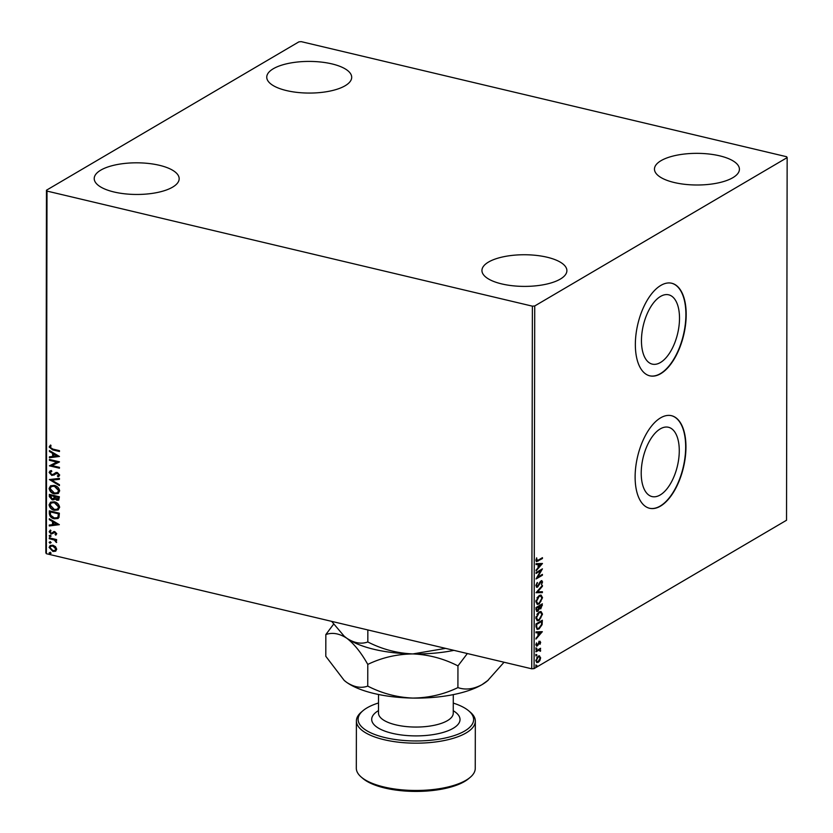 <?xml version="1.0" encoding="UTF-8"?>
<svg xmlns="http://www.w3.org/2000/svg" width="833" height="833" viewBox="0 0 833 833"><rect width="100%" height="100%" fill="white"/><g stroke="black" fill="none" stroke-linecap="round" stroke-linejoin="round"><path stroke-width="1.25" d="M660.538 296.423A35.611 17.649 103.3 0 0 641.931 333.127A35.611 17.649 103.3 0 0 652.27 364.125A35.611 17.649 103.3 0 0 660.423 362.522A35.611 17.649 103.3 0 0 679.03 325.828A35.611 17.649 103.3 0 0 668.701 294.82A35.611 17.649 103.3 0 0 660.538 296.423M660.309 428.87A35.611 17.649 103.3 0 0 641.691 465.564A35.611 17.649 103.3 0 0 652.031 496.572A35.611 17.649 103.3 0 0 660.194 494.969A35.611 17.649 103.3 0 0 678.801 458.275A35.611 17.649 103.3 0 0 668.462 427.267A35.611 17.649 103.3 0 0 660.309 428.87M660.611 417.843A47.575 23.574 103.3 0 0 635.756 466.855A47.575 23.574 103.3 0 0 649.563 508.276A47.575 23.574 103.3 0 0 660.465 506.131A47.575 23.574 103.3 0 0 685.32 457.109A47.575 23.574 103.3 0 0 671.513 415.698A47.575 23.574 103.3 0 0 660.611 417.843M649.417 508.245A47.575 23.574 103.3 0 0 660.173 506.068A47.575 23.574 103.3 0 0 685.018 457.192A47.575 23.574 103.3 0 0 671.367 415.667M660.85 285.396A47.575 23.574 103.3 0 0 635.985 334.418A47.575 23.574 103.3 0 0 649.792 375.829A47.575 23.574 103.3 0 0 660.694 373.694A47.575 23.574 103.3 0 0 685.559 324.672A47.575 23.574 103.3 0 0 671.742 283.251A47.575 23.574 103.3 0 0 660.85 285.396M649.646 375.798A47.575 23.574 103.3 0 0 660.402 373.621A47.575 23.574 103.3 0 0 685.247 324.745A47.575 23.574 103.3 0 0 671.596 283.22M732.842 177.689A42.473 15.827 -179.9 0 1 685.111 184.353A42.473 15.827 -179.9 0 1 654.467 169.099A42.473 15.827 -179.9 0 1 661.038 160.665A42.473 15.827 -179.9 0 1 708.768 153.99A42.473 15.827 -179.9 0 1 739.423 169.245A42.473 15.827 -179.9 0 1 732.842 177.689M172.587 187.154A42.473 15.827 -179.9 0 1 124.856 193.818A42.473 15.827 -179.9 0 1 94.212 178.564A42.473 15.827 -179.9 0 1 100.793 170.13A42.473 15.827 -179.9 0 1 148.524 163.455A42.473 15.827 -179.9 0 1 179.168 178.71A42.473 15.827 -179.9 0 1 172.587 187.154M345.122 85.757A42.473 15.827 -179.9 0 1 297.391 92.421A42.473 15.827 -179.9 0 1 266.747 77.167A42.473 15.827 -179.9 0 1 273.318 68.733A42.473 15.827 -179.9 0 1 321.049 62.059A42.473 15.827 -179.9 0 1 351.693 77.313A42.473 15.827 -179.9 0 1 345.122 85.757M560.317 279.086A42.473 15.827 -179.9 0 1 512.587 285.75A42.473 15.827 -179.9 0 1 481.943 270.496A42.473 15.827 -179.9 0 1 488.513 262.062A42.473 15.827 -179.9 0 1 536.244 255.387A42.473 15.827 -179.9 0 1 566.888 270.642A42.473 15.827 -179.9 0 1 560.317 279.086M55.519 546.656L56.727 549.239L55.519 551.238L52.906 551.446L49.126 547.437L50.157 545.521L52.916 545.219L55.519 546.656M49.272 537.847L56.613 539.586L56.613 540.43L55.53 540.18L56.488 542.522L54.26 540.013L49.272 538.691L49.272 537.847M50.834 530.913L50.053 531.891L51.24 533.214L54.832 531.662L56.759 533.734L55.707 535.119L55.082 534.474L55.853 533.568L54.863 532.516L51.271 534.068L49.157 531.777L50.147 530.267L51.011 530.798M55.082 534.474L56.217 533.359L54.863 532.516M55.228 532.308L51.271 534.068M51.938 533.182L53.697 531.662M49.314 513.378L49.324 510.816L59.372 513.201L58.997 517.418L57.977 518.511L54.207 518.772C51.302 518.209 49.678 516.418 49.314 513.378L49.678 510.9M49.345 494.406L59.403 496.791L58.674 500.133L56.904 500.3L54.77 498.759L53.999 499.717L52.187 499.894L49.345 496.614L49.345 494.406M49.376 479.548L59.435 478.392L59.435 479.319L51.802 480.193L59.424 484.681L59.424 485.608L49.376 479.548M49.407 460.305L49.407 459.452L59.466 461.836L51.958 465.574L59.455 467.355L59.445 468.208L49.397 465.824L56.883 462.076L49.407 460.305L49.772 459.535M52.791 449.07L59.476 450.663L59.476 451.507L52.687 449.903L49.168 447.04L50.334 445.239L51.105 445.853L50.199 447.279L52.791 449.07M47.002 191.08L532.381 306.159L534.724 305.971L787.154 157.604L786.633 156.729L301.254 41.65L298.912 41.848L46.471 190.205L47.002 191.08L46.367 553.716L531.746 668.805L532.381 306.159M59.466 456.463L49.407 457.754L49.418 456.828L52.635 456.463L52.646 453.36L49.418 451.465L49.428 450.538L59.466 456.463M52.843 474.571L55.821 472.592L57.352 472.519L59.695 475.049L57.987 476.778L57.373 475.966L58.664 474.789L57.394 473.383L51.844 475.466L49.126 472.488L49.98 470.989L51.334 470.53L51.833 471.332L50.157 472.665L51.865 474.612L53.604 474.185M58.914 476.372L57.987 476.778L57.779 475.81M57.373 475.966L59.028 474.581L57.394 473.383M54.343 485.4C57.217 486.014 58.987 487.836 59.664 490.856L58.164 493.542L54.384 493.896C51.511 493.271 49.751 491.439 49.105 488.409L50.584 485.785L54.343 485.4M54.322 501.81C57.185 502.424 58.956 504.246 59.643 507.266L58.143 509.952L54.353 510.317C51.479 509.681 49.72 507.859 49.074 504.829L50.553 502.195L54.322 501.81M59.351 524.665L49.293 525.956L49.293 525.029L52.521 524.665L52.521 521.562L49.303 519.667L49.303 518.74L59.351 524.665M49.99 535.327L50.823 536.233L49.98 536.733L49.147 535.827L50.344 535.109M50.823 536.233L49.98 536.733L49.511 535.619M49.97 541.835L50.813 542.741L49.97 543.251L49.137 542.345L50.334 541.617M50.813 542.741L49.97 543.251L49.501 542.127M49.959 552.446L50.792 553.351L49.949 553.862L49.116 552.956L50.324 552.227M50.792 553.351L49.949 553.862L49.48 552.737M46.367 553.716L45.846 552.841L46.471 190.205M539.222 655.821L540.638 657.831L539.878 660.569L536.941 662.641L535.838 660.663L538.233 656.133L539.534 655.852M535.931 650.99L540.575 648.251L539.888 649.511L540.492 651.271L539.086 650.115L535.931 651.833L535.931 650.99M540.086 650.729L538.514 649.979L535.931 651.364M537.556 644.804L536.629 645.867L537.202 646.002L535.858 645.002L536.494 642.878L536.431 644.565L537.181 645.169L539.451 641.42L540.669 642.326L540.003 644.346L539.472 642.264L537.92 645.304L536.483 646.158M540.096 642.712L538.899 642.128L539.055 642.712M535.911 644.44L537.181 645.169M539.451 641.42L540.117 641.275M535.973 626.52L535.983 623.959L542.335 620.221L542.096 624.656L539.066 628.936L537.212 629.363L535.973 626.52M538.316 609.985L537.233 611.162L536.004 609.756L536.004 607.549L542.366 603.81L540.784 608.84L539.43 608.6L537.806 611.297L536.858 611.505M541.356 607.424L540.211 608.704L540.784 608.84L538.941 608.486M536.035 592.69L542.398 585.412L542.398 586.338L537.566 591.857L542.387 591.711L542.387 592.627L536.035 592.69L542.387 592.627M536.067 573.448L536.067 572.594L542.429 568.856L537.681 577.165L542.418 574.374L542.418 575.228L536.056 578.966L540.794 570.667L536.067 573.448M538.212 560.172L542.45 557.683L542.439 558.526L536.556 561.64L535.931 560.349L536.66 557.829L536.983 560.661L536.41 560.526L536.004 559.818L538.212 560.172M534.724 305.971L534.088 668.607L786.529 520.25L787.154 157.604M542.439 563.483L536.077 570.897L538.118 567.637L538.118 564.545L536.088 564.607L536.088 563.681L542.439 563.483M541.086 580.82L542.564 581.913L541.481 584.683L541.919 582.288L541.106 581.653L537.597 587.109L535.879 585.786L537.275 582.486L536.535 585.339L537.608 586.255L540.117 581.819L541.887 580.632M536.806 586.213L537.608 586.255M541.919 582.288L540.534 581.507L539.711 582.506L540.294 582.642M538.399 585.349L537.025 586.963L537.597 587.109L536.733 587.296M539.18 595.512L541.065 595.106L542.543 597.719L539.19 603.977L537.368 604.383L535.858 601.707L539.18 595.512M539.149 611.922L541.034 611.516L542.512 614.129L539.159 620.387L537.347 620.804L535.827 618.128L539.149 611.922M542.314 631.685L535.952 639.098L537.993 635.839L538.003 632.747L535.963 632.809L535.963 631.883L542.314 631.685M536.39 648.032L536.91 648.428L536.379 649.448L535.858 649.053L536.39 648.032L536.91 648.428L535.806 649.313M536.379 654.54L536.9 654.936L536.369 655.956L535.848 655.561L536.379 654.54L536.9 654.936L535.796 655.821M536.358 665.15L536.889 665.546L536.358 666.567L535.827 666.171L536.358 665.15L536.889 665.546L535.775 666.431M534.088 668.607L531.746 668.805M541.866 558.016L542.439 558.526M541.866 558.391L536.296 561.515M537.639 560.026L536.004 559.818L536.671 559.339M541.908 563.504L542.439 563.629M541.846 563.504L536.077 570.105M536.088 564.451L538.118 564.545M540.898 564.451L538.191 564.389L538.191 566.763L538.764 566.898L540.898 564.451L538.774 564.524L538.764 566.898M538.191 564.389L538.774 564.524M541.585 569.356L537.098 577.03L537.681 577.165M541.846 574.718L542.418 575.228M541.835 575.093L536.306 578.341M536.067 572.969L540.794 570.667M536.723 583.267L537.597 582.985M535.973 584.974L536.535 585.339M535.963 585.203L537.035 586.109M541.585 580.632L542.564 581.913M541.991 581.778L541.898 582.538M541.335 582.152L540.534 581.507L541.335 582.152M539.107 583.933L539.659 584.068M537.025 586.963L536.452 587.171M541.825 586.078L542.398 586.338M541.825 586.203L536.993 591.722L537.566 591.857M541.814 591.722L541.814 592.492M540.752 595.054L542.543 597.719M541.96 597.584L541.721 599.406M540.981 601.228L538.618 603.842L539.19 603.977M538.618 603.842L537.098 604.289M536.004 600.312L537.42 603.363M540.378 595.98L538.607 596.22L536.931 597.927M539.19 603.134L541.887 598.136L540.679 596.022L539.18 596.355L536.504 601.301L537.691 603.456L539.19 603.134M535.931 601.166L536.504 601.301M538.607 596.22L539.18 596.355M541.794 604.144L541.658 606.601M540.211 608.704L538.857 608.465M537.233 611.162L536.598 611.391M536.088 608.85L537.806 610.443L539.024 606.622L536.088 607.871L537.233 610.308M537.806 610.443L536.962 610.433M539.097 606.539L540.773 607.996L541.71 605.039L539.097 606.101L540.2 607.861M540.773 607.996L539.93 607.975M539.097 606.101L539.669 606.674M541.71 605.039L539.669 606.237M536.088 607.871L536.66 608.985M539.024 606.622L536.66 608.007M540.732 611.474L542.512 614.129M541.939 613.994L541.689 615.816M540.961 617.649L538.587 620.252L539.159 620.387M538.587 620.252L537.066 620.71M535.973 616.732L537.389 619.773M540.346 612.39L538.576 612.63L536.91 614.337M539.17 619.544L541.856 614.556L540.659 612.432L539.149 612.765L536.483 617.711L537.66 619.877L539.17 619.544M535.9 617.576L536.483 617.711M538.576 612.63L539.149 612.765M541.762 620.564L541.523 624.521L542.096 624.656M541.502 624.563L541.679 621.46L541.106 621.324L536.056 624.292L536.213 627.374L537.629 628.436L539.066 628.082L541.502 624.563L538.493 628.79L539.066 628.936M538.493 628.79L536.952 629.269M536.213 627.374L537.368 628.332M541.679 621.46L536.629 624.427L536.785 627.509M536.056 624.292L536.629 624.427M541.794 631.706L542.314 631.83M541.731 631.706L535.952 638.307M535.963 632.653L538.003 632.747M540.784 632.653L538.076 632.591L538.076 634.965L538.649 635.1L540.784 632.653L538.649 632.726L538.649 635.1M538.076 632.591L538.649 632.726M538.878 641.285L540.669 642.326M539.524 642.576L538.899 642.128L539.524 642.576M537.347 645.159L537.92 645.304M535.858 644.43L536.608 645.034L535.858 644.43M535.806 647.897L536.337 648.293M540.003 648.595L540.575 649.105M540.003 648.969L539.315 649.376L539.888 649.511M539.315 649.376L540.659 650.531M540.086 650.396L539.919 651.135M539.513 650.594L538.514 649.979L539.513 650.594M535.796 654.405L536.327 654.8M539.305 655.852L540.638 657.831M538.222 662.36L539.878 660.569M537.649 662.225L536.66 662.537M535.838 660.434L536.921 661.621M538.941 656.737L536.733 657.695M538.222 661.517L540.076 658.164L539.243 656.758L538.222 656.987L536.4 660.319L537.191 661.735L538.222 661.517M535.858 660.194L536.4 660.319M537.649 656.852L538.222 656.987M535.786 665.015L536.306 665.411M59.476 451.205L53.052 449.685L49.168 447.04M49.532 446.832L50.698 445.02M59.424 456.432L49.407 457.754M49.772 457.546L49.772 456.786M52.646 453.36L52.635 456.463M53.01 453.152L49.418 451.465M57.05 455.953L54.041 453.756L53.666 456.338L57.05 455.953L53.676 453.964M59.455 461.971L51.958 465.574M59.455 467.907L49.397 465.824M49.772 460.087L56.883 462.076M54.322 474.977L52.208 475.247L49.126 472.488M49.491 472.269L50.178 470.884M51.771 471.228L50.969 471.613M53.208 474.362L56.186 472.384M59.06 476.278L58.352 476.559M57.737 475.758L59.028 474.581L57.737 475.758M57.758 473.165L56.092 473.581M59.435 479.142L51.802 480.193M59.424 485.181L49.782 479.496M58.352 493.428L54.384 493.896M54.749 493.688C51.875 493.063 50.115 491.231 49.459 488.2L49.105 488.409M49.459 488.2L50.771 485.681M57.571 492.667L58.997 490.429L54.718 486.035L51.511 486.441M54.384 493.053L57.404 492.772L58.633 490.647L54.353 486.243L51.323 486.545L50.136 488.627L54.384 493.053M58.841 500.019L56.904 500.3M57.269 500.092L54.77 498.759M54.166 499.602L52.187 499.894M52.552 499.675L49.345 496.614M49.709 496.395L49.709 494.49M52.562 498.832L54.353 497.926L54.478 496.166L50.376 495.5L52.198 499.04L53.989 498.134L54.114 496.385L50.376 495.5M53.781 498.696L54.353 497.926L53.781 498.696M58.081 499.248L56.883 499.446L58.372 497.395L55.145 496.624L56.883 499.446M57.248 499.238L58.727 497.176L55.145 496.624M58.32 509.838L54.353 510.317M54.718 510.098C51.844 509.473 50.084 507.641 49.439 504.611L49.074 504.829M49.439 504.611L50.74 502.091M57.55 509.078L58.976 506.849L54.686 502.445L51.479 502.861M54.353 509.463L57.373 509.182L58.612 507.058L54.322 502.663L51.292 502.955L50.105 505.037L54.353 509.463M58.154 518.397L54.207 518.772M54.572 518.553C51.667 518.001 50.042 516.2 49.678 513.17M57.373 517.595L58.414 516.522L58.706 513.597L50.344 511.91L50.594 515.158L54.207 517.918L57.196 517.72L58.05 516.741L58.341 513.805L50.344 511.91M59.31 524.634L49.293 525.956M49.657 525.748L49.657 524.988M52.521 521.562L52.521 524.665M52.885 521.354L49.303 519.667M56.925 524.155L53.916 521.958L53.551 524.54L56.925 524.155L53.551 522.166M56.061 534.901L55.436 534.265L56.217 533.359L55.447 534.265M54.562 532.349L53.801 533.016L54.562 532.349M51.636 533.859L49.157 531.777M49.522 531.569L50.511 530.048M54.062 531.454L52.698 532.454M51.188 536.015L50.344 536.525M56.613 540.138L55.53 540.18M56.696 542.2L55.707 541.939M56.207 541.377L54.26 540.013M54.624 539.794L49.272 538.691M49.636 538.482L49.636 537.931M51.177 542.522L50.334 543.033M55.884 551.03L52.906 551.446M53.27 551.227L49.126 547.437M49.491 547.219L50.355 545.417M55.207 550.269L56.186 548.812L53.27 545.854L50.99 546.167M52.895 550.592L55.03 550.384L55.832 549.02L52.906 546.063L50.803 546.261L50.032 547.645L52.895 550.592M51.157 553.133L50.313 553.643M378.515 702.969A57.769 21.523 0.1 0 0 367.041 707.863A57.769 21.523 0.1 0 0 362.969 710.705A57.769 21.523 0.1 0 0 388.74 738.402A57.769 21.523 0.1 0 0 464.689 731.02A57.769 21.523 0.1 0 0 468.781 710.893A57.769 21.523 0.1 0 0 453.267 703.094M468.781 710.893L470.343 712.215A59.466 22.158 -179.9 0 1 475.331 721.118A59.466 22.158 -179.9 0 1 466.126 732.936A59.466 22.158 -179.9 0 1 399.299 742.276A59.466 22.158 -179.9 0 1 356.399 720.909A59.466 22.158 -179.9 0 1 361.418 712.028L362.969 710.705M470.229 777.314L468.667 778.626A57.769 21.523 -179.9 0 1 464.606 781.469A57.769 21.523 -179.9 0 1 411.408 791.35A57.769 21.523 -179.9 0 1 362.855 778.449L361.303 777.116A59.466 22.158 0.1 0 0 411.283 790.402A59.466 22.158 0.1 0 0 466.043 780.24A59.466 22.158 0.1 0 0 470.229 777.314A59.466 22.158 0.1 0 0 475.247 768.422L475.331 721.118M445.582 648.376L412.887 653.926C397.049 653.239 382.024 649.251 367.822 641.962L367.842 629.935M367.822 641.962C361.272 644.336 354.275 643.107 346.83 638.265L344.248 636.256L331.638 621.356M453.954 650.354A78.156 29.124 -179.9 0 1 412.887 653.926A78.156 29.124 -179.9 0 1 346.83 638.265A78.156 29.124 -179.9 0 1 344.425 636.402A78.156 29.124 -179.9 0 1 344.227 636.225M333.585 624.177L325.838 634.569C332.377 632.205 339.375 633.434 346.83 638.265C354.192 643.94 361.178 652.655 367.78 664.411C381.826 657.622 396.862 654.134 412.887 653.926C428.724 654.623 443.739 658.611 457.952 665.9L467.355 653.53M504.048 662.235L487.513 680.8A78.156 29.124 -179.9 0 1 482.005 684.653A78.156 29.124 -179.9 0 1 412.804 698.075A78.156 29.124 -179.9 0 1 346.747 682.414A78.156 29.124 -179.9 0 1 344.352 680.551A78.156 29.124 -179.9 0 1 344.144 680.374M488.325 680.113L482.005 684.653C473.477 689.214 465.449 690.193 457.911 687.6C443.864 694.389 428.828 697.877 412.804 698.075C396.966 697.388 381.951 693.4 367.738 686.111C361.199 688.485 354.202 687.246 346.747 682.414L344.175 680.394L325.797 656.279L325.838 634.569M367.738 686.111L367.78 664.411M457.911 687.6L457.952 665.9M356.399 720.909L356.316 768.213A59.466 22.158 0.1 0 0 361.303 777.116M537.577 560.921L538.149 561.057M541.783 605.237L542.366 605.372M541.762 621.762L542.335 621.897M536.056 625.198L536.629 625.344M538.035 643.711L538.576 643.847M536.921 650.781L537.493 650.917M378.494 713.152L378.494 713.069A37.381 13.932 0.1 0 0 405.463 726.491A37.381 13.932 0.1 0 0 447.467 720.628A37.381 13.932 0.1 0 0 453.256 713.204L453.287 694.628M453.256 710.736A44.17 16.462 -179.9 0 1 453.204 728.292A44.17 16.462 -179.9 0 1 392.281 733.321A44.17 16.462 -179.9 0 1 378.505 710.601M541.533 581.549L540.961 581.413M537.691 603.456L537.118 603.321M540.679 596.022L540.107 595.887M537.66 619.877L537.087 619.742M540.659 612.432L540.076 612.297M537.629 628.436L537.056 628.301M539.794 642.191L539.222 642.056M536.806 645.242L536.233 645.106M539.638 650.084L539.066 649.948M537.191 661.735L536.619 661.6M539.243 656.758L538.67 656.623M378.494 713.069L378.526 694.493"/></g></svg>
